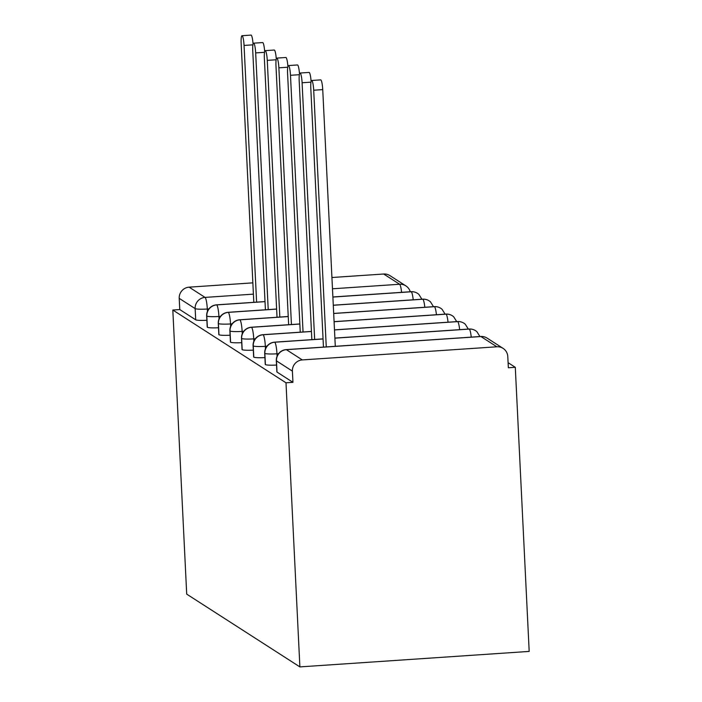 <?xml version="1.0" encoding="UTF-8"?>
<svg xmlns="http://www.w3.org/2000/svg" width="702" height="702" viewBox="0 0 702 702"><rect width="100%" height="100%" fill="white"/><g stroke="black" fill="none" stroke-linecap="round" stroke-linejoin="round"><path stroke-width="1.05" d="M302.308 359.924L496.858 346.788L480.923 336.539L286.372 349.684L302.308 359.924A10.583 10.372 122.7 0 0 292.392 371.13L292.945 382.327L285.995 382.792L299.886 666.9L529.185 651.412L515.294 367.304L508.09 362.68M299.886 666.9L186.706 594.129L172.815 310.03L285.995 382.792M332.476 288.794L399.613 284.257L383.678 274.017L331.932 277.509M252.86 282.853L189.128 287.162L205.054 297.402L253.413 294.138M206.879 320.279A10.583 1.22 177.2 0 1 195.691 319.796L179.765 309.556L172.815 310.03M195.691 319.796L195.147 308.599L179.212 298.359L179.765 309.556M383.678 274.017A10.583 10.372 -57.3 0 1 389.917 275.614L405.844 285.854A10.583 10.372 -57.3 0 0 399.613 284.257A10.583 1.676 86.1 0 1 401.597 292.339M179.212 298.359A10.583 10.372 -57.3 0 1 189.128 287.162M515.294 367.304L508.345 367.778L507.792 356.581A10.583 10.372 122.7 0 0 496.858 346.788M292.945 382.327L277.009 372.078A10.583 1.22 177.2 0 1 276.869 371.893L276.316 360.696A10.583 1.22 -2.8 0 0 276.465 360.881L277.009 372.078M276.527 365.058A10.583 1.22 177.2 0 1 265.4 364.619A10.583 1.22 177.2 0 1 265.259 364.435L264.707 353.238A10.583 1.22 -2.8 0 0 264.856 353.422L265.4 364.619M264.926 357.59A10.583 1.22 177.2 0 1 253.791 357.151A10.583 1.22 177.2 0 1 253.65 356.967L253.097 345.77A10.583 1.22 -2.8 0 0 253.246 345.954L253.791 357.151M253.317 350.131A10.583 1.22 177.2 0 1 242.181 349.693A10.583 1.22 177.2 0 1 242.041 349.499L241.497 338.311A10.583 1.22 -2.8 0 0 241.637 338.496L242.181 349.693M241.707 342.664A10.583 1.22 177.2 0 1 230.581 342.225A10.583 1.22 177.2 0 1 230.431 342.041L229.887 330.844A10.583 1.22 -2.8 0 0 230.028 331.028L230.581 342.225M230.098 335.205A10.583 1.22 177.2 0 1 218.971 334.766A10.583 1.22 177.2 0 1 218.822 334.573L218.278 323.376A10.583 1.22 -2.8 0 0 218.419 323.569L218.971 334.766M218.489 327.737A10.583 1.22 177.2 0 1 207.362 327.299A10.583 1.22 177.2 0 1 207.213 327.114L206.669 315.918A10.583 1.22 -2.8 0 0 206.809 316.102L207.362 327.299M265.023 301.641L216.725 304.905A10.583 10.372 122.7 0 0 206.809 316.102A10.583 1.22 -2.8 0 0 218.91 316.479L219.033 318.91M421.884 299.219L418.892 294.419A10.583 10.372 122.7 0 0 411.275 291.76L332.88 297.06M276.623 309.108L228.334 312.364A10.583 10.372 122.7 0 0 218.419 323.569A10.583 1.22 -2.8 0 0 230.519 323.947L230.642 326.369M433.494 306.686L430.502 301.886A10.583 10.372 122.7 0 0 422.885 299.227L333.283 305.273M288.232 316.567L239.935 319.831A10.583 10.372 122.7 0 0 230.028 331.028A10.583 1.22 -2.8 0 0 242.129 331.405L242.251 333.836M445.103 314.145L442.111 309.345A10.583 10.372 122.7 0 0 434.494 306.686L333.687 313.496M299.842 324.034L251.544 327.29A10.583 10.372 122.7 0 0 241.637 338.496A10.583 1.22 -2.8 0 0 253.738 338.873L253.852 341.295M456.712 321.613L453.711 316.813A10.583 10.372 122.7 0 0 446.103 314.154L334.091 321.718M311.451 331.493L263.153 334.757A10.583 10.372 122.7 0 0 253.246 345.954A10.583 1.22 -2.8 0 0 265.347 346.34L265.461 348.762M468.313 329.071L465.321 324.28A10.583 10.372 122.7 0 0 457.713 321.613L334.494 329.94M323.06 338.961L274.763 342.216A10.583 10.372 122.7 0 0 264.856 353.422A10.583 1.22 -2.8 0 0 276.957 353.799L277.071 356.221M479.922 336.539L476.93 331.739A10.583 10.372 122.7 0 0 469.322 329.08L334.898 338.162M252.922 44.84L244.059 45.437A8.819 1.395 -93.9 0 0 242.014 35.714A8.819 1.395 -93.9 0 0 241.155 43.577L253.808 302.325M242.014 35.714L251.044 35.1A8.819 1.395 86.1 0 1 253.053 44.173M244.059 45.437L256.607 302.141M264.531 52.308L255.668 52.904A8.819 1.395 -93.9 0 0 253.615 43.173A8.819 1.395 -93.9 0 0 252.764 51.035L265.417 309.793M253.615 43.173L262.653 42.568A8.819 1.395 86.1 0 1 264.663 51.632M255.668 52.904L268.217 309.6M276.14 59.767L267.269 60.363A8.819 1.395 -93.9 0 0 265.224 50.641A8.819 1.395 -93.9 0 0 264.373 58.503L277.027 317.251M265.224 50.641L274.263 50.026A8.819 1.395 86.1 0 1 276.272 59.1M267.269 60.363L279.826 317.067M287.75 67.234L278.878 67.831A8.819 1.395 -93.9 0 0 276.834 58.099A8.819 1.395 -93.9 0 0 275.983 65.962L288.636 324.719M276.834 58.099L285.872 57.494A8.819 1.395 86.1 0 1 287.881 66.558M278.878 67.831L291.435 324.526M299.359 74.693L290.488 75.289A8.819 1.395 -93.9 0 0 288.443 65.567A8.819 1.395 -93.9 0 0 287.583 73.429L300.245 332.178M288.443 65.567L297.472 64.953A8.819 1.395 86.1 0 1 299.482 74.026M290.488 75.289L303.045 331.993M310.968 82.16L302.097 82.757A8.819 1.395 -93.9 0 0 300.052 73.026A8.819 1.395 -93.9 0 0 299.192 80.888L311.846 339.645M300.052 73.026L309.082 72.42A8.819 1.395 86.1 0 1 311.091 81.493M302.097 82.757L314.654 339.452M311.662 80.493L320.691 79.879A8.819 1.395 86.1 0 1 322.736 89.61L313.706 90.216A8.819 1.395 -93.9 0 0 311.662 80.493A8.819 1.395 -93.9 0 0 310.802 88.355L323.455 347.104M322.736 89.61L335.293 346.305M313.706 90.216L326.263 346.92M208.88 308.915L207.309 309.02A10.583 1.22 -2.8 0 1 195.147 308.599A10.583 10.372 -57.3 0 1 205.054 297.402A10.583 1.676 86.1 0 1 207.309 309.02L207.432 311.434M292.392 371.13L276.465 360.881A10.583 10.372 122.7 0 1 286.372 349.684A10.583 1.676 86.1 0 0 286.17 349.622A10.583 10.583 0 0 0 276.316 360.696M503.097 348.385L487.162 338.136A10.583 10.372 122.7 0 0 480.923 336.539A10.583 1.676 86.1 0 0 480.73 336.486L286.17 349.622M206.669 315.918A10.583 10.583 0 0 1 216.523 304.843A10.583 1.676 86.1 0 1 216.725 304.905A10.583 1.676 86.1 0 1 218.919 316.479L218.91 316.479M332.88 296.981L411.082 291.699A10.583 1.676 86.1 0 1 411.275 291.76A10.583 1.676 86.1 0 1 413.206 299.807M220.489 316.374L218.919 316.479M232.099 323.833L230.528 323.938A10.583 1.676 86.1 0 0 228.334 312.364A10.583 1.676 86.1 0 0 228.132 312.311A10.583 10.583 0 0 0 218.278 323.376M243.708 331.3L242.137 331.405A10.583 1.676 86.1 0 0 239.935 319.831A10.583 1.676 86.1 0 0 239.742 319.77A10.583 10.583 0 0 0 229.887 330.844M255.317 338.759L253.738 338.873M266.927 346.226L265.347 346.332A10.583 1.676 86.1 0 0 263.153 334.757A10.583 1.676 86.1 0 0 262.952 334.696A10.583 10.583 0 0 0 253.097 345.77M278.536 353.685L276.957 353.79A10.583 1.676 86.1 0 0 274.763 342.216A10.583 1.676 86.1 0 0 274.561 342.164A10.583 10.583 0 0 0 264.707 353.238M333.283 305.203L422.683 299.166A10.583 1.676 86.1 0 1 422.885 299.227A10.583 1.676 86.1 0 1 424.815 307.265M333.687 313.425L434.292 306.634A10.583 1.676 86.1 0 1 434.494 306.686A10.583 1.676 86.1 0 1 436.425 314.733M241.497 338.311A10.583 10.583 0 0 1 251.351 327.237A10.583 1.676 86.1 0 1 251.544 327.29A10.583 1.676 86.1 0 1 253.747 338.864M334.091 321.648L445.902 314.092A10.583 1.676 86.1 0 1 446.103 314.154A10.583 1.676 86.1 0 1 448.034 322.2M334.485 329.87L457.511 321.56A10.583 1.676 86.1 0 1 457.713 321.613A10.583 1.676 86.1 0 1 459.643 329.659M334.889 338.083L469.12 329.019A10.583 1.676 86.1 0 1 469.322 329.08A10.583 1.676 86.1 0 1 471.244 337.127M216.523 304.843L265.014 301.57M417.514 293.357A10.583 10.583 0 0 0 411.082 291.699M410.266 291.76A10.583 10.583 0 0 0 405.844 285.854M228.132 312.311L276.623 309.029M429.124 300.825A10.583 10.583 0 0 0 422.683 299.166M239.742 319.77L288.232 316.497M440.733 308.283A10.583 10.583 0 0 0 434.292 306.634M251.351 327.237L299.842 323.955M452.334 315.751A10.583 10.583 0 0 0 445.902 314.092M262.952 334.696L311.451 331.423M463.943 323.21A10.583 10.583 0 0 0 457.511 321.56M274.561 342.164L323.06 338.882M475.552 330.677A10.583 10.583 0 0 0 469.12 329.019M487.162 338.136A10.583 10.583 0 0 0 480.73 336.486"/></g></svg>
